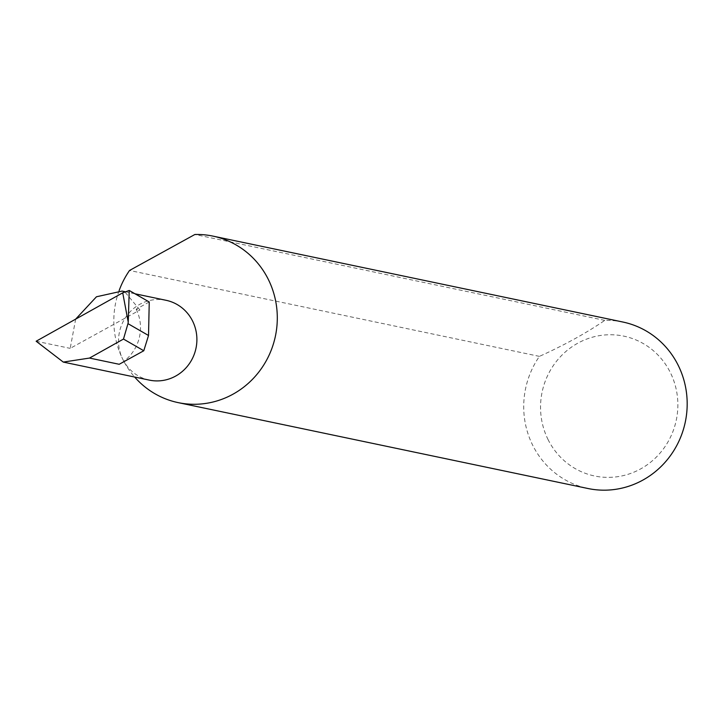 <?xml version="1.0" encoding="UTF-8"?>
<svg xmlns="http://www.w3.org/2000/svg" width="723" height="723" viewBox="0 0 723 723"><rect width="100%" height="100%" fill="white"/><g stroke="black" fill="none" stroke-linecap="round" stroke-linejoin="round"><path stroke-width="0.54" stroke-dasharray="3.62 2.71" d="M149.245 301.988L136.168 309.191L139.928 309.977L124.736 291.785M75.662 319.132L70.194 348.369L139.928 309.977M119.114 290.637A85.052 81.591 -78.2 0 0 122.847 359.403A40.777 39.123 101.8 0 1 126.652 315.924A40.777 39.123 101.8 0 1 166.073 300.298M548.124 439.692A71.441 68.54 101.8 0 1 577.849 343.163A71.441 68.54 101.8 0 1 670.284 372.435A71.441 68.54 101.8 0 1 640.569 468.956A71.441 68.54 101.8 0 1 548.124 439.692M622.892 322.033A85.052 81.591 -78.2 0 0 604.771 320.388C586.299 333.059 564.509 345.052 539.421 356.376A85.052 81.591 -78.2 0 0 532.734 445.305A85.052 81.591 -78.2 0 0 587.998 488.513M539.421 356.376L129.534 270.465M149.345 380.117A40.777 39.123 101.8 0 1 122.847 359.403A85.052 81.591 -78.2 0 0 134.65 377.035M136.168 309.191A40.777 39.123 101.8 0 1 119.205 364.284M36.15 341.229L70.194 348.369M604.771 320.388L194.885 234.487M124.962 291.676L134.993 293.782"/><path stroke-width="1.08" d="M124.736 291.785L122.124 291.08L96.466 296.773L75.662 319.132M134.993 293.782L166.073 300.298A40.777 39.123 101.8 0 1 192.571 321.012A40.777 39.123 101.8 0 1 188.766 364.491A40.777 39.123 101.8 0 1 149.345 380.117L63.272 362.078L89.507 358.066L123.488 339.06L127.971 323.651L148.522 335.49L149.245 301.988L129.227 290.465L128.242 322.196L122.72 292.815L36.15 341.229L63.272 362.078M134.65 377.035A85.052 81.591 -78.2 0 0 178.111 402.612L587.998 488.513A85.052 81.591 -78.2 0 0 670.23 455.915A85.052 81.591 -78.2 0 0 678.165 365.242A85.052 81.591 -78.2 0 0 622.892 322.033L213.005 236.123A85.052 81.591 -78.2 0 0 194.885 234.487L129.534 270.465A85.052 81.591 -78.2 0 0 119.114 290.637M178.111 402.612A85.052 81.591 -78.2 0 0 260.343 370.013A85.052 81.591 -78.2 0 0 268.278 279.331A85.052 81.591 -78.2 0 0 213.005 236.123M89.507 358.066L119.205 364.284L143.787 350.754L148.522 335.49M143.787 350.754L123.488 339.06M127.971 323.651L128.242 322.196M122.72 292.815L129.227 290.465M122.124 291.08L124.962 291.676"/></g></svg>

